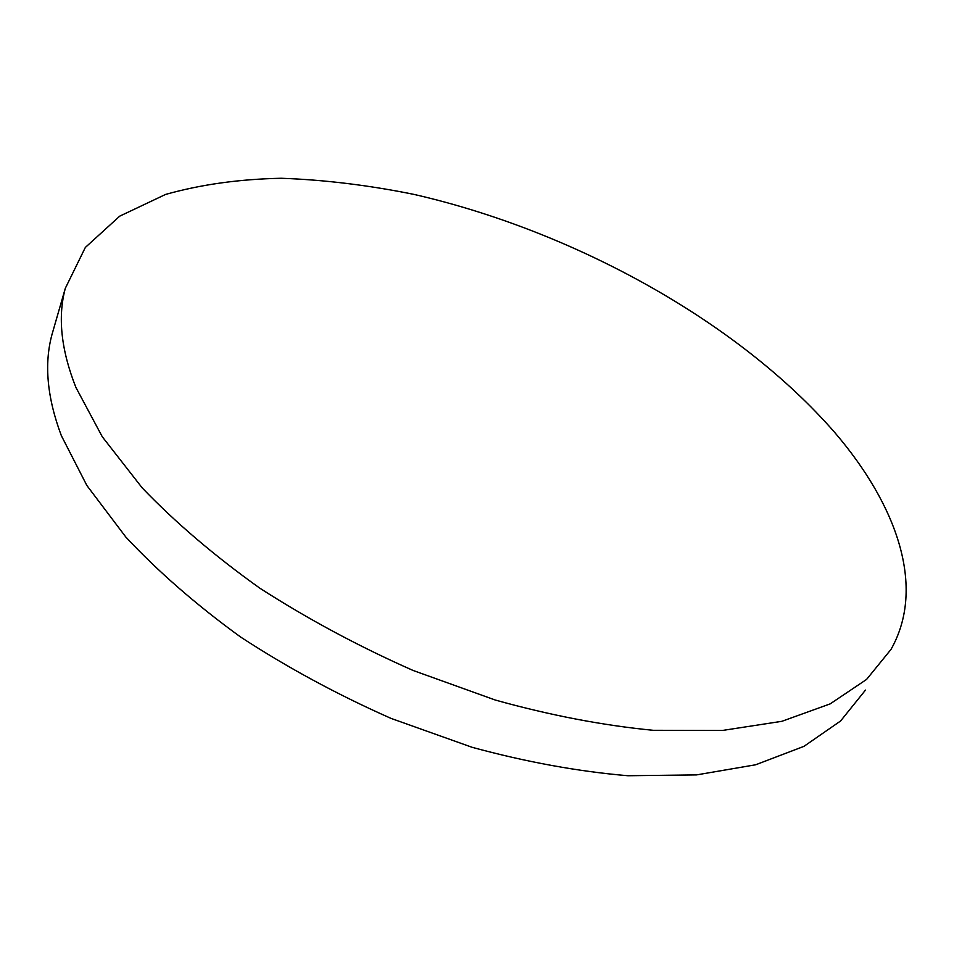 <?xml version="1.0" encoding="UTF-8"?>
<svg xmlns="http://www.w3.org/2000/svg" width="954" height="954" viewBox="0 0 954 954"><rect width="100%" height="100%" fill="white"/><g stroke="black" fill="none" stroke-linecap="round" stroke-linejoin="round"><path stroke-width="1.43" d="M834.571 432.293C896.808 504.845 926.298 587.008 891 649.412L866.578 679.427L830.183 703.873L781.875 721.307L722.393 730.466L653.204 730.299C602.94 725.434 550.327 715.357 495.341 700.057L413.058 670.447C358.764 646.418 307.653 618.955 259.703 588.093C214.567 555.872 175.417 522.506 142.253 487.959L102.257 436.729L75.891 387.407C61.092 349.987 57.574 316.943 65.325 288.275L85.335 247.456L119.727 216.153L165.602 194.425C200.853 184.504 239.394 179.113 281.227 178.267C324.253 179.793 368.53 185.183 414.048 194.413C573.485 230.928 737.776 321.212 834.571 432.293M865.481 690.088L840.593 720.986L803.936 746.362L755.651 764.774L696.468 774.91L627.887 775.733C578.184 771.5 526.25 762.031 472.087 747.292L391.14 718.434C337.799 694.834 287.643 667.717 240.67 637.069C196.476 605.015 158.185 571.673 125.821 537.042L86.874 485.503L61.342 435.644C47.116 397.711 43.991 364.034 51.957 334.604L53.639 328.808M65.325 288.275L51.957 334.604"/></g></svg>
